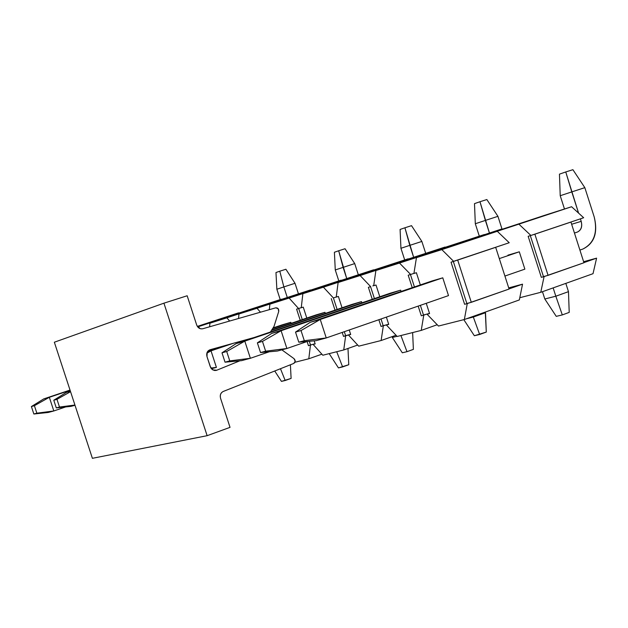 <?xml version="1.0" encoding="UTF-8"?>
<svg xmlns="http://www.w3.org/2000/svg" width="628" height="628" viewBox="0 0 628 628"><rect width="100%" height="100%" fill="white"/><g stroke="black" fill="none" stroke-linecap="round" stroke-linejoin="round"><path stroke-width="0.94" d="M471.149 239.598L497.282 231.292L509.23 242.73L451.045 262.182L453.675 261.381L441.837 249.614L416.442 257.676L471.149 239.598L416.442 257.676L413.923 273.47L416.442 257.676L441.837 249.614L453.675 261.381L509.23 242.73L497.282 231.292L441.837 249.614L497.282 231.292L471.149 239.598M522.543 284.17L519.332 299.941L522.543 284.17L509.041 288.911L522.543 284.17L508.711 287.891L522.543 284.17M416.388 272.717L413.923 273.47L416.388 272.717L420.328 284.931L416.388 272.717M464.61 304.29L451.045 262.182L464.61 304.29L467.271 303.583L464.61 304.29M426.255 303.308L429.568 313.584L427.071 314.243L438.485 326.05L464.359 319.519L467.271 303.583L469.516 302.798L466.855 303.505L453.33 261.484L466.855 303.505L471.298 302.319L457.702 260.086L471.298 302.319L509.088 289.045L495.68 247.33L457.702 260.086L495.68 247.33L493.883 247.879L495.68 247.33L509.088 289.045L467.271 303.583L464.359 319.519L519.332 299.941L464.359 319.519L438.485 326.05L427.071 314.243L429.568 313.584L426.255 303.308M431.868 281.014L442.771 277.819L448.502 295.6L442.771 277.819L431.868 281.014L310.106 322.376L295.521 332.094L298.795 342.189L304.305 340.698L301.016 330.548L295.521 332.094L301.016 330.548L320.256 319.464L310.106 322.376L320.256 319.464L326.246 337.95L304.305 340.698L298.795 342.189L295.521 332.094L310.106 322.376L431.868 281.014M401.088 291.471L400.664 290.152L390.53 293.119L400.664 290.152L401.088 291.471M421.294 315.774L418.177 306.103L421.294 315.774L423.767 315.123L421.294 315.774M412.235 287.679L408.208 275.205L410.649 274.46L399.494 263.054L375.889 270.542L373.707 285.701L375.999 285.002L379.799 296.754L375.999 285.002L373.707 285.701L375.889 270.542L429.379 252.88L375.889 270.542L399.494 263.054L410.649 274.46L408.208 275.205L412.235 287.679M386.377 317.116L388.732 324.409L386.408 325.021L397.186 336.475L421.231 330.406L423.767 315.123L425.965 314.345L423.492 315.005L425.965 314.345L423.767 315.123L421.231 330.406L397.186 336.475L386.408 325.021L388.732 324.409L386.377 317.116M388.677 324.244L386.408 325.021L388.677 324.244M373.715 285.63L372.82 285.897L373.715 285.63M370.559 286.651L374.414 298.583L370.559 286.651M381.008 318.977L383.182 325.697L388.567 324.268L381.031 326.45L385.482 325.092L381.031 326.45L378.857 319.723L381.031 326.45L383.182 325.697L381.008 318.977M437.214 324.731L421.231 330.406L437.214 324.731M429.277 313.466L425.965 314.345L429.277 313.466M413.93 273.392L410.649 274.46L413.93 273.392M410.437 274.53L414.433 286.933L410.437 274.53M420.375 305.341L423.492 315.005L420.375 305.341M373.715 285.599L372.82 285.897L373.715 285.599M413.271 258.194L360.119 275.543L370.653 286.627L368.385 287.318L370.653 286.627L360.119 275.543L338.123 282.522L336.231 297.091L338.374 296.44L336.231 297.091L338.123 282.522L413.271 258.194M350.691 334.496L349.239 329.99L350.691 334.496L348.524 335.069L350.691 334.496M342.04 307.767L338.374 296.44L342.04 307.767M350.644 334.332L348.524 335.069L358.721 346.177L381.125 340.525L383.331 325.838L381.125 340.525L396.04 335.25L381.125 340.525L358.721 346.177L348.524 335.069L350.644 334.332M372.263 299.313L368.385 287.318L372.263 299.313M352.049 304.384L361.493 301.621L361.885 302.829L361.493 301.621L352.049 304.384L236.057 343.649L221.99 352.826L225.036 362.183L229.769 360.896L226.708 351.492L221.99 352.826L226.708 351.492L244.802 341.137L236.057 343.649L244.802 341.137L250.376 358.29L229.769 360.896L225.036 362.183L221.99 352.826L236.057 343.649L352.049 304.384M336.247 297.005L335.501 297.248L336.247 297.005M333.397 297.955L337.118 309.439L333.397 297.955L323.412 287.192L302.869 293.708L301.244 307.736L303.245 307.123L306.794 318.058L303.245 307.123L301.244 307.736L302.869 293.708L375.254 270.079L323.412 287.192L333.389 297.955L335.501 297.248L333.389 297.955M344.325 331.686L345.612 335.666L350.636 334.332L345.651 335.831L343.736 349.961L357.685 345.047L343.736 349.961L345.651 335.831L347.755 335.101L343.508 336.396L345.651 335.831L343.508 336.396L342.221 332.416L343.508 336.396L345.612 335.666L344.325 331.686M315.123 343.759L313.144 344.45L315.17 343.909L314.181 340.847L315.17 343.909L312.516 344.442L315.123 343.752M301.252 307.665L300.647 307.853L301.252 307.665M298.685 308.505L302.272 319.589L298.685 308.505M309.306 341.271L310.507 344.976L312.516 344.442L308.458 345.69L312.516 344.442L308.458 345.69L307.1 341.514L308.458 345.69L310.507 344.976L309.306 341.271M322.816 355.236L313.144 344.45L322.816 355.236L343.736 349.961L322.816 355.236M335.014 310.154L331.27 298.598L335.014 310.154M316.143 314.895L324.959 312.312L325.32 313.435L324.959 312.312L316.143 314.895L272.489 329.653L316.143 314.895M301.252 307.649L300.647 307.853L301.252 307.649M339.952 281.477L289.115 298.072L298.583 308.536L300.647 307.853L296.604 309.141L298.583 308.536L289.115 298.072L269.883 304.172L269.318 309.667L269.883 304.172L339.952 281.477M300.215 320.28L296.604 309.141L300.215 320.28M294.964 362.262L308.803 358.776L310.46 345.157L308.803 358.776L321.874 354.184L308.803 358.776L294.964 362.262M282.561 324.731L290.811 322.313L291.149 323.349L290.811 322.313L273.502 327.785L282.561 324.731M260.479 312.202L256.993 308.262L238.962 313.984L238.546 318.49L238.962 313.984L306.731 292.02L256.993 308.262L260.479 312.202M275.527 301.935L226.857 317.831L229.636 321.041L226.857 317.831L209.901 323.208L209.619 326.788L209.901 323.208L275.527 301.935M200.026 328.601L198.511 326.819L197.836 327.031L198.511 326.819L200.026 328.601M229.51 316.41L197.718 326.89L229.51 316.41M218.473 320.052L197.632 326.788L218.473 320.052M202.758 324.919L218.387 319.95L202.758 324.919M209.901 323.208L275.425 301.817L209.901 323.208M238.962 313.984L306.621 291.902L238.962 313.984M269.883 304.172L339.827 281.344L269.883 304.172M302.869 293.708L375.254 270.079L302.869 293.708M338.123 282.522L413.122 258.045L338.123 282.522M453.863 245.312L399.494 263.054L453.699 245.148L429.379 252.88L453.863 245.312M293.794 363.424L295.207 361.233L294.014 358.651L281.862 349.851L294.014 358.651C295.67 360.503 295.6 362.089 293.794 363.424L223.238 391.464L293.794 363.424M239.865 360.802L216.746 370.23L212.908 369.947L210.247 366.626L206.989 356.618L207.169 352.324L210.074 349.733L254.214 337.503L210.074 349.733C207.224 350.887 206.196 353.187 206.989 356.618L210.733 367.741L212.201 369.476L214.493 370.489L216.746 370.23L239.865 360.802M270.401 332.024L273.996 326.481L278.714 311.519L278.165 308.709L275.747 307.822L202.813 328.734C199.994 329.198 197.946 327.934 196.666 324.935L187.168 295.764L163.924 303.175L207.13 435.691L230.029 427.362L220.554 398.27C219.824 395.091 220.718 392.822 223.238 391.464C220.671 392.79 219.776 395.059 220.554 398.27L230.029 427.362L207.13 435.691L163.924 303.175L187.168 295.764L196.666 324.935C197.922 327.989 199.971 329.253 202.813 328.734L275.747 307.822C277.969 307.783 278.958 309.015 278.714 311.519L273.996 326.481L270.401 332.024M215.702 370.504L216.746 370.23L215.702 370.504M208.104 350.926L217.971 348.085L208.104 350.926M54.346 342.221L163.924 303.175L54.346 342.221L92.395 458.314L207.13 435.691L92.395 458.314L54.346 342.221M36.864 413.185L34.407 405.696L31.4 406.544L33.849 414.009L36.864 413.185L33.849 414.009L48.215 412.47L53.82 410.963L36.864 413.185L53.82 410.963L49.337 397.296L34.407 405.696L36.864 413.185M43.764 398.898L31.4 406.544L34.407 405.696L49.337 397.296L43.764 398.898L70.108 390.318L49.337 397.296L53.82 410.963L48.215 412.47L33.849 414.009L31.4 406.544L43.764 398.898L70.03 390.074L43.764 398.898M65.681 406.928L53.82 410.963L65.681 406.928M290.403 364.774L291.109 378.409L281.454 381.392L285.183 380.513L280.481 368.722L285.183 380.513L291.109 378.409L290.403 364.774M274.734 370.999L281.454 381.392L274.734 370.999M347.983 348.462L348.768 364.719L338.453 367.906L342.613 366.917L336.718 351.727L342.613 366.917L348.768 364.719L347.983 348.462M329.19 353.627L338.453 367.906L329.19 353.627M392.335 337.495L402.312 352.787L406.991 351.68L402.312 352.787L392.335 337.495L397.037 336.31L392.335 337.495M412.635 332.573L413.381 349.38L406.991 351.68L400.915 335.533L406.991 351.68L413.381 349.38L412.635 332.573M211.424 368.722L216.409 367.388L210.945 368.087L216.409 367.388L211.024 350.84L206.855 353.219L211.024 350.84L207.389 351.892L233.467 343.257L211.024 350.84L216.409 367.388L211.424 368.722M272.12 330.187L324.959 312.312L272.12 330.187M226.732 345.117L207.562 351.601L226.732 345.117M473.127 316.394L473.331 317.038L485.515 312.697L485.303 312.061L486.292 332.071L474.352 335.737L479.651 334.481L473.331 317.038L466.4 318.789L473.331 317.038L473.127 316.394M463.809 319.66L474.352 335.737L463.809 319.66M473.331 317.038L479.651 334.481L486.292 332.071L485.515 312.697L473.331 317.038M265.636 351.178L262.465 341.412L257.378 342.849L260.534 352.559L265.636 351.178L260.534 352.559L277.427 351.036L286.886 348.501L265.636 351.178L286.886 348.501L281.109 330.713L262.465 341.412L265.636 351.178M271.704 333.413L257.378 342.849L262.465 341.412L281.109 330.713L271.704 333.413L281.109 330.713L400.664 290.152L281.109 330.713L286.886 348.501L277.427 351.036L260.534 352.559L257.378 342.849L271.704 333.413L390.53 293.119L271.704 333.413M544.806 298.991L542.466 291.698L544.806 298.991L556.251 316.355L562.311 314.918L556.251 316.355L544.806 298.991L555.819 296.212L568.473 291.659L565.82 283.377L568.473 291.659L569.211 312.391L562.311 314.918L555.819 296.212L544.806 298.991M307.304 341.444L286.886 348.501L307.304 341.444M553.15 287.891L555.819 296.212L553.15 287.891M555.819 296.212L562.311 314.918L569.211 312.391L568.473 291.659L555.819 296.212M53.78 400.232L56.3 407.917L59.495 407.054L56.967 399.337L53.78 400.232L56.967 399.337L70.556 391.676L56.967 399.337L59.495 407.054L56.3 407.917L53.78 400.232L66.372 392.398L53.78 400.232M70.415 391.236L66.372 392.398L70.415 391.236M70.948 406.371L56.3 407.917L70.948 406.371L75.015 405.288L70.948 406.371M74.936 405.036L59.495 407.054L74.936 405.036M298.418 293.763L295.019 283.283L283.856 286.925L287.247 297.389L283.856 286.925L279.79 271.202L285.897 269.247L295.019 283.283L298.418 293.763M70.352 391.063L66.372 392.398L70.352 391.063M280.206 299.572L276.854 289.233L283.856 286.925L276.854 289.233L280.206 299.572M275.975 272.528L279.79 271.202L275.975 272.528L276.854 289.233L275.975 272.528M295.019 283.283L285.897 269.247L279.79 271.202L283.856 286.925L295.019 283.283M358.305 274.687L354.718 263.587L343.116 267.371L346.703 278.463L338.68 250.768L345.031 248.735L354.718 263.587L358.305 274.687M338.806 280.897L335.266 269.954L343.116 267.371L335.266 269.954L338.806 280.897M334.402 252.252L338.68 250.768L334.402 252.252L335.266 269.954L334.402 252.252M354.718 263.587L345.031 248.735L338.68 250.768L343.116 267.371L354.718 263.587M425.658 253.225L421.859 241.435L409.801 245.36L413.609 257.174L404.919 227.776L411.521 225.664L421.859 241.435L425.658 253.225M290.811 322.313L273.298 328.224L290.811 322.313M404.691 259.906L400.939 248.288L409.801 245.36L400.939 248.288L404.691 259.906M400.091 229.456L404.919 227.776L400.091 229.456L400.939 248.288L400.091 229.456M421.859 241.435L411.521 225.664L404.919 227.776L409.801 245.36L421.859 241.435M241.584 360.645L225.036 362.183L241.584 360.645L250.376 358.29L241.584 360.645M269.286 351.766L250.376 358.29L269.286 351.766M501.968 228.914L497.933 216.33L485.381 220.42L489.44 233.043L479.98 201.729L486.849 199.539L497.933 216.33L501.968 228.914M361.493 301.621L244.802 341.137L226.708 351.492L229.769 360.896L250.376 358.29L244.802 341.137L361.493 301.621M479.297 236.136L475.31 223.741L485.381 220.42L475.31 223.741L479.297 236.136M474.493 203.629L479.98 201.729L474.493 203.629L475.31 223.741L474.493 203.629M497.933 216.33L486.849 199.539L479.98 201.729L485.381 220.42L497.933 216.33M316.041 340.69L298.795 342.189L316.041 340.69L326.246 337.95L316.041 340.69M582.831 249.065L579.911 250.077L582.831 249.065C594.064 243.334 597.864 232.635 594.214 216.974L584.833 187.654L571.786 191.901L578.569 213.096L565.757 171.954L572.901 169.686L584.833 187.654L594.214 216.974C598.091 232.792 594.3 243.483 582.831 249.065M524.867 269.145L504.912 276.053L524.867 269.145L519.301 251.804L499.299 258.603L519.301 251.804L524.867 269.145M448.502 295.6L326.246 337.95L448.502 295.6M580.405 218.834L581.206 221.354C582.423 226.598 581.151 230.17 577.383 232.062L574.455 233.059L577.383 232.062C581.23 230.225 582.501 226.653 581.206 221.354L580.405 218.834M442.771 277.819L320.256 319.464L301.016 330.548L304.305 340.698L326.246 337.95L320.256 319.464L442.771 277.819M507.966 255.156L519.301 251.804L507.966 255.156M564.478 208.998L560.223 195.716L571.786 191.901L560.223 195.716L564.478 208.998M559.454 174.144L565.757 171.954L559.454 174.144L560.223 195.716L559.454 174.144M571.645 224.267L581.206 221.354L571.645 224.267M584.833 187.654L572.901 169.686L565.757 171.954L571.786 191.901L584.833 187.654M544.531 215.357L571.582 206.738L583.663 217.743L530.888 235.461L528.156 236.293L530.888 235.461L518.893 224.149L492.485 232.548L544.531 215.357L492.43 232.831L518.893 224.149L530.888 235.461L534.868 234.181L583.663 217.743L571.582 206.738L518.893 224.149L571.582 206.738L544.531 215.357M596.6 258.155L593.02 273.69L596.6 258.155L583.922 262.614L596.6 258.155L583.632 261.703L596.6 258.155M541.328 277.348L528.156 236.293L541.328 277.348L544.084 276.603L541.328 277.348M519.78 297.727L540.771 292.303L544.084 276.603L546.227 275.849L543.463 276.603L530.315 235.633L543.463 276.603L548.071 275.354L534.868 234.181L548.071 275.354L583.962 262.747L570.938 222.069L534.868 234.181L570.938 222.069L569.078 222.642L570.938 222.069L583.962 262.747L544.084 276.603L540.771 292.303L593.02 273.69L540.771 292.303L519.78 297.727M475.051 238.357L450.26 245.98L501.238 229.149L450.26 245.98L475.051 238.357M484.526 234.668L410.838 258.775L484.526 234.668M395.695 263.587L374.053 270.221L445.166 247.189L395.695 263.587M408.302 258.924L339.512 281.446L408.302 258.924M326.207 285.677L307.139 291.51L373.691 269.938L326.207 285.677M341.137 280.3L276.618 301.573L341.137 280.3M264.851 305.177L247.927 310.342L310.46 290.065L264.851 305.177M281.501 299.281L220.773 319.291L281.501 299.281M210.278 322.525L197.38 326.427L210.278 322.525M238.561 312.838L197.365 326.403L238.561 312.838M220.805 318.969L281.415 299.187L220.805 318.969M247.927 310.342L310.365 289.963L247.927 310.342M276.658 301.204L341.028 280.19L276.658 301.204M307.139 291.51L373.574 269.82L307.139 291.51M339.544 281.203L408.176 258.799L339.544 281.203M374.053 270.221L445.032 247.055L374.053 270.221M410.877 258.508L484.369 234.519L410.877 258.508M526.625 221.268L474.846 238.161L526.625 221.268"/></g></svg>
